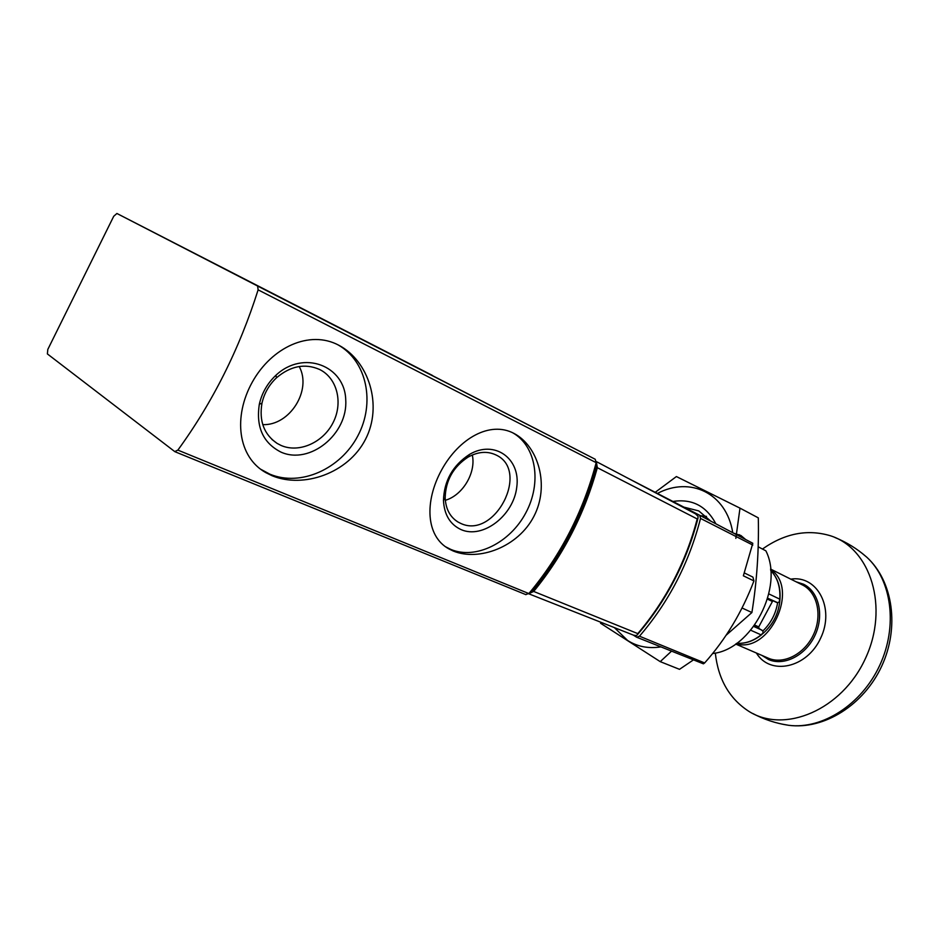 <?xml version="1.0" encoding="UTF-8"?>
<svg xmlns="http://www.w3.org/2000/svg" width="939" height="939" viewBox="0 0 939 939"><rect width="100%" height="100%" fill="white"/><g stroke="black" fill="none" stroke-linecap="round" stroke-linejoin="round"><path stroke-width="1.41" d="M453.208 551.005C478.808 561.604 518.046 547.097 533.857 516.438C549.914 485.827 538.493 446.142 513.903 433.384C490.076 420.672 459.007 438.29 441.67 469.852C424.287 501.461 425.837 536.228 448.842 548.869L453.208 551.005M258.119 289.846C239.48 348.768 212.73 402.197 177.87 450.11L174.736 451.577L47.384 353.921L47.807 349.437L113.736 216.252L116.917 213.482L257.615 286.031L258.119 289.846L596.183 462.669C583.072 512.001 560.63 555.63 528.857 593.565L525.652 594.516M272.099 475.733C303.45 488.714 348.146 473.291 365.471 439.393C383.042 405.542 368.839 360.869 338.721 345.2C309.659 329.695 271.817 347.137 252.391 381.938C232.907 416.787 237.79 456.976 265.831 472.646L272.099 475.733M432.468 375.447L116.917 213.482L595.209 459.253L596.183 462.669M410.554 364.449L385.776 351.702L410.554 364.449M196.99 254.633L174.654 243.142L196.99 254.633M445.415 546.686L450.837 549.432C475.92 559.949 510.077 542.707 525.793 512.894C541.838 483.221 536.498 446.354 512.894 432.879M460.99 529.573C482.846 539.362 513.668 515.476 516.767 487.095C520.84 458.584 494.583 439.429 469.418 454.464C452.727 465.451 444.077 480.803 443.466 500.499C444.253 514.748 450.098 524.443 460.99 529.573M260.537 469.16L269.904 474.183C300.68 487.036 340.622 468.913 357.818 435.907C375.4 403.101 367.079 361.186 338.028 344.848M281.019 452.14C310.011 465.11 347.97 433.971 345.74 400.014C345.012 365.611 303.191 349.472 275.902 375.295C267.404 383.323 261.887 392.972 259.328 404.251C255.854 427.022 263.084 442.985 281.019 452.14M445.321 500.311C462.774 495.276 476.202 472.716 472.317 454.992M460.591 523.34C494.771 539.984 530.664 470.204 495.71 454.84C487.13 450.908 477.892 451.682 467.998 457.164C453.326 466.836 445.708 480.334 445.168 497.67C445.696 508.809 449.934 516.896 457.868 521.943L460.591 523.34M262.744 424.628C289.811 425.813 312.194 390.072 299.201 366.503M281.031 445.438C299.072 453.361 323.122 442.562 333.087 422.632C343.298 402.819 337.265 378.03 319.495 369.426C304.882 363.147 290.562 365.928 276.536 377.76C269.07 384.814 264.211 393.288 261.969 403.207C258.976 421.083 264.035 434.487 277.134 443.408L281.031 445.438M695.529 513.856L596.324 461.577L695.529 513.856L698.146 516.45L697.947 517.847C686.526 562.015 666.338 600.96 637.381 634.694L636.384 635.574L633.602 635.198L528.68 593.765M697.231 518.962L597.345 467.704C584.469 514.044 563.259 555.289 533.692 591.441L637.792 633.614C665.997 600.408 685.81 562.191 697.231 518.962L697.947 517.847M596.324 461.8L597.345 467.704M533.692 591.441L528.739 593.706M637.381 634.694L637.792 633.614M595.619 464.793L595.983 467.786C583.236 513.598 562.25 554.397 533.035 590.173L530.641 591.453M768.841 593.906L779.769 599.152L779.217 601.969L777.645 602.662C775.778 613.848 770.849 623.296 762.844 631.008L763.137 632.745L761.106 634.87L750.766 630.245M744.404 572.966L752.925 577.121L753.935 580.924C742.174 611.923 725.741 639.259 704.649 662.946L703.405 663.826L636.583 637.182L633.215 635.034M752.796 545.066L700.529 518.434L699.755 515.323L752.796 543.282L743.359 575.807L753.935 580.924M700.529 518.434C689.062 562.989 668.709 602.239 639.471 636.196L636.583 637.182M697.959 518.351L697.959 518.351C686.526 561.992 666.549 600.537 638.015 633.966L638.015 633.966M699.755 515.323L626.313 477.388M712.666 653.521C751.646 649.671 784.241 587.016 765.884 550.841L758.16 546.78M715.318 653.039C718.182 679.19 729.321 698.604 748.723 711.269C784.347 734.04 841.79 710.13 865.324 658.697C889.468 607.545 870.699 548.259 830.322 535.735C807.399 528.915 784.769 533.352 762.456 549.033M735.683 644.06L768.29 658.169C783.384 664.906 804.523 654.166 813.491 634.623C822.646 615.174 817.223 592.086 802.352 584.903L770.579 569.069M736.047 643.802C769.428 654.178 800.063 588.366 770.626 569.515M762.797 633.637C773.419 624.341 779.17 612.58 780.051 598.354M777.645 602.662L767.715 598.213L776.682 602.486M762.844 631.008L758.982 628.426L758.735 626.9L772.856 600.667M660.833 646.912C648.368 648.779 637.299 646.642 627.616 640.48L614.341 627.592M657.417 493.456C690.071 476.096 726.41 492.975 732.772 532.73M672.934 501.461C692.078 498.55 706.386 506.004 715.882 523.821M735.836 538.399L739.991 508.14L676.397 476.554L655.222 492.318M600.549 623.238L660.234 661.643L671.526 651.161M739.991 508.14L758.313 517.87C759.005 550.137 756.869 581.687 751.904 612.533L726.129 635.234M693.463 659.871L679.507 669.331L660.234 661.643M683.921 507.142L698.757 510.91L710.788 521.133M700.447 515.687L706.504 516.38M751.904 612.533L742.056 607.991M528.857 593.565L177.87 450.11M595.209 459.253L257.615 286.031M533.035 590.173L532.037 589.762M595.983 467.786L594.962 467.258M779.769 599.152C780.555 587.121 777.527 577.579 770.708 570.536M761.999 634.4C753.911 640.997 745.531 643.943 736.857 643.227C745.179 643.849 753.254 641.067 761.106 634.87M704.649 662.946L639.471 636.196M781.706 724.051L788.619 725.295C822.13 729.697 861.568 704.649 879.714 665.399C898.024 626.219 891.745 579.938 866.767 557.191L861.486 552.813M756.388 653.028C770.133 675.963 807.059 668.228 820.709 638.015C835.041 608.12 817.188 574.879 790.779 579.14M761.893 655.399L768.548 659.542C784.065 666.455 805.791 655.41 815.005 635.327C824.43 615.338 818.855 591.617 803.561 584.222L796.143 581.816M772.081 601.336L767.456 599.129M758.735 626.9L754.756 625.092M758.982 628.426L753.97 626.172M762.081 630.21L753.759 626.454M745.543 539.467L740.894 535.5L733.641 533.188M743.888 538.587L739.275 534.678M525.957 594.669L174.994 451.729M446.424 547.284L448.842 548.881M263.577 471.049L265.76 472.61M454.969 519.889L457.868 521.943M445.168 497.67L443.466 500.499M467.998 457.164L469.418 454.464M271.887 439.417L277.134 443.408M261.969 403.207L259.328 404.251M276.536 377.76L275.902 375.295M779.898 600.162C780.908 587.697 777.844 577.814 770.708 570.501M752.702 713.476C763.982 719.45 775.954 723.394 788.619 725.295C824.16 729.979 863.774 704.919 881.639 666.291C899.656 627.745 893.259 581.311 866.767 557.191C857.19 548.775 846.52 542.179 834.736 537.413M745.66 539.526L740.894 535.5"/></g></svg>
